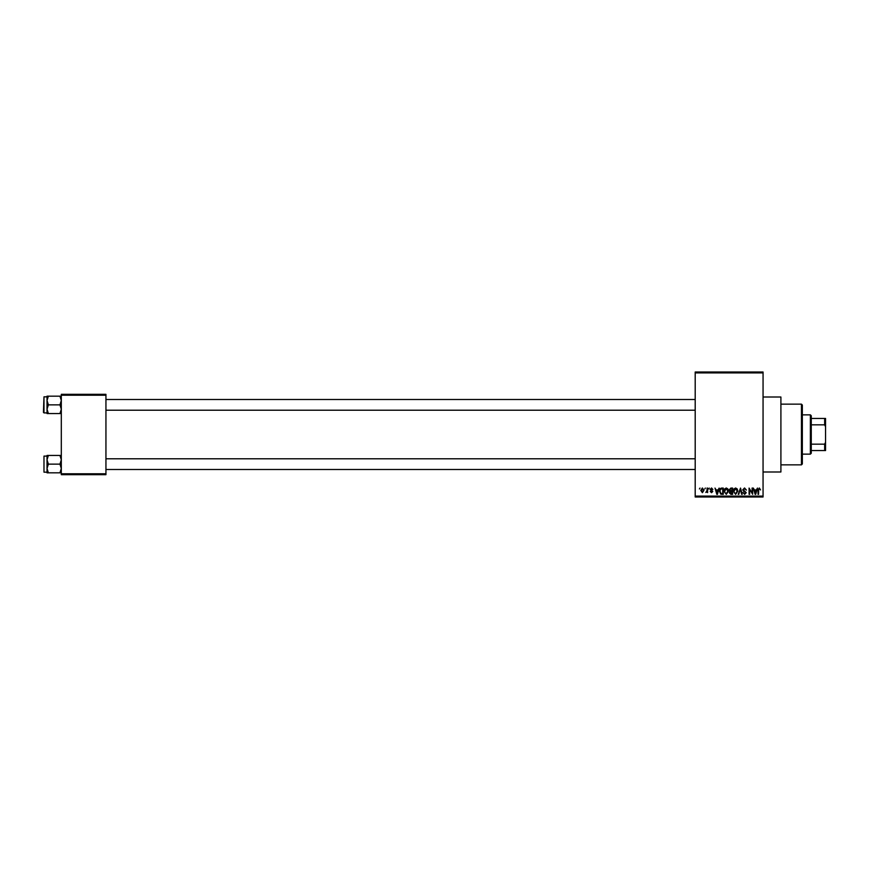 <?xml version="1.0" encoding="UTF-8"?>
<svg xmlns="http://www.w3.org/2000/svg" width="869" height="869" viewBox="0 0 869 869"><rect width="100%" height="100%" fill="white"/><g stroke="black" fill="none" stroke-linecap="round" stroke-linejoin="round"><path stroke-width="1.3" d="M763.058 397.003L780.905 397.003L780.905 471.997L763.058 471.997M704.781 488.965L705.346 488.074L704.781 488.965M707.051 490.42L707.051 488.074L707.616 488.074L707.616 492.614L707.051 491.887L705.834 492.451L707.051 490.42M708.669 488.965L709.245 488.074L708.669 488.965M710.136 489.453L711.505 487.987L712.895 489.453L711.472 488.639L710.701 489.345L712.808 491.398L711.537 492.69L710.212 491.398L711.515 492.05L712.243 491.496L710.136 489.453M718.055 489.931L719.141 488.074L717.414 494.32L716.816 494.32L715.002 488.074L716.089 489.931L718.055 489.931M726.288 487.987L727.918 488.965L728.483 491.115L726.278 494.396L724.094 491.191L724.659 488.943L726.288 487.987M735.619 487.987L737.249 488.965L737.814 491.115L735.619 494.396L733.425 491.191L733.99 488.943L735.619 487.987M759.31 487.987L760.538 489.931L759.278 488.715L758.67 489.193L758.594 494.32L758.018 494.32L758.018 490.073L759.31 487.987M695.2 496.101L763.058 496.101L763.058 496.992L695.2 496.992L695.2 372.008L763.058 372.008L763.058 372.899L695.2 372.899M763.058 496.101L763.058 372.899M756.367 489.931L757.453 488.074L755.726 494.32L755.128 494.32L753.314 488.074L754.401 489.931L756.367 489.931M752.098 493.071L752.098 488.074L752.663 488.074L752.663 494.32L749.665 489.312L749.665 494.32L749.089 494.32L749.089 488.074L752.098 493.071M742.767 489.801L744.537 487.987L746.417 490.094L744.483 488.715L743.332 489.79L746.254 492.69L744.635 494.396L742.93 492.527L744.614 493.668L745.504 492.028L743.625 491.289L742.767 489.801M738.194 494.32L740.529 488.074L742.213 494.32L741.626 494.32L740.29 488.802L738.78 494.32L738.194 494.32M729.124 489.899L730.862 488.074L732.621 488.074L732.621 494.32L730.851 494.32L729.287 492.745L729.906 491.441L729.124 489.899M719.467 491.224C719.315 489.453 720.032 488.4 721.618 488.074L723.28 488.074L723.28 494.32L720.792 494.2L719.467 491.224M700.805 490.388L702.38 487.987L703.966 490.344L702.38 492.69L700.805 490.388M699.426 488.965L699.99 488.074L699.426 488.965M61.308 394.32L105.942 394.32L105.942 395.221L61.308 395.221L61.308 394.32M105.942 473.779L105.942 474.68L61.308 474.68L61.308 473.779L105.942 473.779L105.942 395.221M61.308 473.779L61.308 395.221M755.65 492.484L756.171 490.67L754.596 490.67L755.378 493.668L755.65 492.484M735.609 493.668L737.238 491.104L735.619 488.715L734.001 491.202L734.24 492.614L735.609 493.668M732.046 493.592L732.046 491.724L730.384 491.778L729.862 492.647L732.046 493.592M732.046 490.985L732.046 488.802L730.253 488.878L729.699 489.899L732.046 490.985M726.278 493.668L727.907 491.104L726.288 488.715L724.659 491.202L724.909 492.614L726.278 493.668M722.715 493.592L722.715 488.802L721.694 488.802L720.26 489.714L720.032 491.235L720.901 493.462L722.715 493.592M717.338 492.484L717.87 490.67L716.284 490.67L717.077 493.668L717.338 492.484M702.402 492.05L703.401 490.344L702.369 488.639L701.37 490.344L702.402 492.05M801.446 464.861L801.446 404.139L802.337 405.041L802.337 463.959L801.446 464.861L780.905 464.861M801.446 404.139L780.905 404.139M47.024 459.799L47.024 468.489L48.371 464.144L47.024 459.799L48.371 455.454L47.024 455.454L47.024 459.799M43.982 472.171L43.982 456.106L43.982 472.171L47.024 472.171M61.308 455.454L59.961 455.454L61.308 459.799L59.961 464.144L48.371 464.144M59.961 455.454L48.371 455.454M59.961 464.144L61.308 468.489L59.961 472.834L48.371 472.834L47.024 468.489L47.024 472.834L48.371 472.834M59.961 472.834L61.308 472.834M810.375 414.861L811.266 415.751L811.266 453.249L810.375 454.139L810.375 414.861L802.337 414.861M811.266 418.434L825.55 418.434L825.55 450.566L824.659 450.566L824.659 444.157L825.55 442.288M811.266 444.157L824.659 444.157M825.55 426.712L824.659 424.843L824.659 418.434M811.266 424.843L824.659 424.843M811.266 450.566L824.659 450.566M61.308 396.166L59.961 396.166L61.308 400.511L59.961 404.856L61.308 409.201L59.961 413.546L48.371 413.546L47.024 409.201L48.371 404.856L47.024 400.511L48.371 396.166L47.024 396.166L47.024 413.546L48.371 413.546M43.45 412.362L43.982 396.829L43.982 412.894L43.45 412.362M59.961 396.166L48.371 396.166M59.961 404.856L48.371 404.856M59.961 413.546L61.308 413.546M43.982 456.106L47.024 456.106M695.2 469.499L105.942 469.499M695.2 458.789L105.942 458.789M105.942 399.501L695.2 399.501M105.942 410.211L695.2 410.211M810.375 454.139L802.337 454.139M43.982 412.894L47.024 412.894M43.982 396.829L47.024 396.829"/></g></svg>

